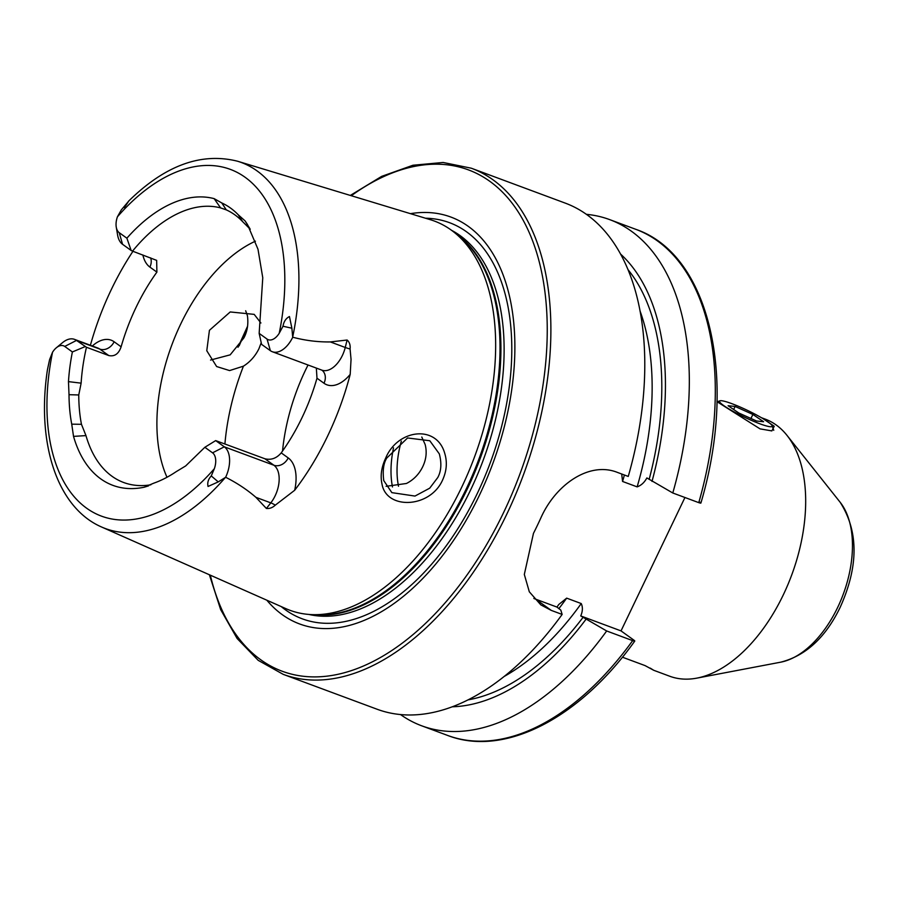 <?xml version="1.0" encoding="UTF-8"?>
<svg xmlns="http://www.w3.org/2000/svg" width="899" height="899" viewBox="0 0 899 899"><rect width="100%" height="100%" fill="white"/><g stroke="black" fill="none" stroke-linecap="round" stroke-linejoin="round"><path stroke-width="1.35" d="M762.914 418.597L774.23 426.272L771.859 430.913L760.037 428.868L716.997 401.684M717.009 401.314L717.649 401.617M444.657 453.085C447.421 461.94 446.736 470.907 442.6 480.01C430.014 508.452 386.356 509.913 382.008 484.112C380.187 475.908 381.401 467.289 385.626 458.232C397.56 429.183 436.453 424.362 444.657 453.085M437.779 477.526C441.263 471.098 441.78 463.221 439.319 453.883L429.801 440.746L407.573 437.97L386.817 457.996C383.525 463.12 382.502 470.649 383.761 480.605L391.852 492.641L414.978 496.068L429.722 488.168L437.779 477.526M245.674 310.751L247.427 315.729C248.54 324.101 247.349 331.517 243.854 337.957L230.178 354.847L210.546 360.049M650.235 668.114L653.719 670.283L645.089 665.608L622.411 657.191M653.719 670.283L669.733 676.239A137.131 79.067 -69.6 0 0 696.792 678.138A137.131 79.067 -69.6 0 0 783.231 595.003A137.131 79.067 -69.6 0 0 786.985 435.363A137.131 79.067 -69.6 0 0 765.251 419.136L761.408 417.709M209.388 574.764L220.682 609.657L237.111 638.492L258.182 660.327L283.23 674.362L377.153 709.255A269.981 155.673 -69.6 0 0 562.145 614.433L560.819 610.095L556.953 607.083L558.773 604.499L566.662 598.138L581.237 603.555C582.9 607.128 582.743 611.241 580.743 615.927L606.668 630.974L632.66 640.627C634.908 641.403 635.357 641.268 634.02 640.234L621.029 630.896L684.948 497.495M270.374 350.689L267.048 339.069L259.159 333.383L261.587 344.362L270.374 350.689A24.689 14.238 -69.6 0 0 272.352 351.745A24.689 14.238 -69.6 0 0 292.714 337.271L293.793 337.496C305.952 340.62 318.134 342.103 330.36 341.935L347.104 340.024C349.497 342.058 350.486 345.047 350.082 349.014L351.048 359.431L350.194 374.377A199.084 114.791 -69.6 0 1 327.618 436.071A199.084 114.791 -69.6 0 1 294.658 490.281L275.263 505.171A12.002 4.753 38.1 0 0 270.801 502.867L266.396 508.474C269.621 508.778 272.577 507.677 275.263 505.171M225.458 477.38A195.24 112.577 -69.6 0 1 101.688 527.05C56.626 507.575 36.365 442.353 47.445 369.691L49.602 359.578L52.535 352.239A184.969 106.655 -69.6 0 0 86.619 508.193A184.969 106.655 -69.6 0 0 214.344 468.694L211.265 475.931C208.276 479.178 207.197 482.684 208.04 486.46L218.255 481.898L225.638 477.268C236.976 482.977 247.068 489.663 255.912 497.327L266.396 508.474M116.263 227.155A14.822 8.552 110.4 0 0 119.219 232.672L122.545 244.292A24.689 14.238 110.4 0 1 117.623 235.111L116.263 227.155A14.822 8.552 110.4 0 1 117.421 216.816L121.32 209.883L128.849 200.96L124.332 207.624M261.238 342.688L258.901 348.79C255.226 356.173 250.079 361.96 243.438 366.163L229.593 370.579L216.648 366.545L206.781 350.745L209.422 330.315L230.223 311.953L254.192 314.369L260.912 322.999M386.087 486.314L406.449 483.482C413.675 479.763 419.103 474.166 422.732 466.705C426.261 459.265 427.059 451.849 425.137 444.477L421.788 437.038M266.823 600.206A217.052 125.152 -69.6 0 0 479.324 495.428A217.052 125.152 -69.6 0 0 410.427 213.659M101.688 527.05L285.938 608.668A207.59 119.702 -69.6 0 0 312.38 614.635A207.59 119.702 -69.6 0 0 461.67 487.292A207.59 119.702 -69.6 0 0 454.366 232.47A207.59 119.702 -69.6 0 0 430.441 219.727L237.583 161.236C201.252 152.088 164.877 165.427 128.49 201.252M255.44 241.179A145.705 84.012 -69.6 0 0 180.744 323.955A145.705 84.012 -69.6 0 0 166.989 477.257M308.042 365.005A145.705 84.012 -69.6 0 0 305.435 370.276A145.705 84.012 -69.6 0 0 282.533 451.04M393.526 447.837A77.134 44.478 -69.6 0 0 392.481 486.955M401.336 441.094A72.853 42.006 -69.6 0 0 398.515 486.247M283.23 674.362A269.981 155.673 -69.6 0 0 506.676 514.419A269.981 155.673 -69.6 0 0 471.278 168.203L565.201 203.095A269.981 155.673 -69.6 0 1 628.255 476.436L617.377 472.391C589.317 461.187 555.649 484.494 540.805 518.049A269.981 155.673 110.4 0 1 537.197 525.769A269.981 155.673 110.4 0 1 533.455 533.388L524.319 574.45L529.32 591.8L540.816 604.87L551.256 610.387L562.145 614.433M316.347 368.084L316.987 378.209A145.705 84.012 110.4 0 1 302.03 417.653A145.705 84.012 110.4 0 1 281.218 452.882C276.577 458.321 271.127 460.288 264.879 458.76L215.67 440.6L204.848 447.286L212.546 452.826A14.822 8.552 110.4 0 1 214.344 468.694M78.764 394.964L69.021 394.695L68.47 381.626A152.133 87.72 -69.6 0 1 72.381 351.947L64.717 346.441L76.494 340.429L99.789 349.082A12.002 9.687 125.7 0 0 114.128 341.766L121.118 346.8C118.724 353.846 114.611 356.768 108.779 355.554L86.461 347.261A145.705 84.012 -69.6 0 0 81.124 383.154L78.764 394.964A145.705 84.012 -69.6 0 0 81.461 424.306L85.967 435.599A145.705 84.012 -69.6 0 0 123.669 482.505A145.705 84.012 -69.6 0 0 150.875 484.797M121.118 346.8A145.705 84.012 110.4 0 1 136.075 307.357A145.705 84.012 110.4 0 1 156.898 272.127L156.651 260.373L132.524 251.136A145.705 84.012 -69.6 0 1 220.626 207.905L226.301 209.883A145.705 84.012 -69.6 0 1 242.663 221.671L238.246 214.794A150.65 86.866 -69.6 0 0 221.806 202.96L214.131 198.634A152.133 87.72 -69.6 0 0 126.883 238.19L131.153 250.484L132.524 251.136M132.951 251.293A197.375 113.802 -69.6 0 0 111.319 289.534A197.375 113.802 -69.6 0 0 90.394 345.272M267.048 339.069A14.822 8.552 -69.6 0 0 279.229 333.259L282.994 326.236C283.792 321.55 285.949 318.313 289.456 316.538L291.883 328.214L292.714 337.271M69.021 394.695A150.65 86.866 -69.6 0 0 71.729 424.159L81.461 424.306M64.717 346.441A14.822 8.552 -69.6 0 0 56.367 347.756A14.822 8.552 -69.6 0 0 52.535 352.239M71.729 424.159L73.527 436.386A152.133 87.72 -69.6 0 0 144.166 487.224L153.751 483.179A150.65 86.866 -69.6 0 0 176.069 471.739L185.643 465.952L204.848 447.286M259.159 333.383L262.766 277.757L258.002 249.27L247.506 224.559L245.067 220.896L238.246 214.794M119.219 232.672L126.883 238.19M250.248 229.223L242.663 221.671M221.806 202.96L226.301 209.883M700.13 502.249C701.478 503.283 701.018 503.406 698.77 502.642L672.789 492.989L646.864 477.931C644.459 482.437 641.223 485.415 637.144 486.876L622.569 481.459L621.737 474.301M652.011 481.414A247.989 142.986 -69.6 0 0 620.512 254.012M672.789 492.989A269.981 155.673 -69.6 0 0 609.724 219.637A269.981 155.673 -69.6 0 0 586.362 214.322M452.298 706.794A247.989 142.986 -69.6 0 0 585.901 619.411M400.516 714.559A269.981 155.673 -69.6 0 0 421.676 725.796A269.981 155.673 -69.6 0 0 606.668 630.974M632.66 640.627A269.981 155.673 -69.6 0 1 447.657 735.449C504.328 757.441 579.641 718.312 634.773 641.066L634.02 640.234M533.849 598.453A68.571 55.333 125.7 0 0 535.703 599.184L556.953 607.083M580.743 615.927L621.029 630.896M122.545 244.292L131.153 250.484M108.779 355.554L99.789 349.082A24.689 14.238 -69.6 0 0 97.811 348.025L74.505 339.361A24.689 14.238 -69.6 0 1 76.494 340.429L86.461 347.261M72.381 351.947L85.102 346.621M74.505 339.361A24.689 14.238 -69.6 0 0 62.582 342.609L56.367 347.756M294.658 490.281A36.679 21.149 110.4 0 0 288.208 457.917A12.002 9.687 -54.3 0 1 273.88 465.233L224.312 446.814L215.67 440.6M212.546 452.826L224.312 446.814A24.689 14.238 110.4 0 1 225.638 477.268M719.706 401.954A29.139 3.72 25.6 0 0 748.328 418.99A29.139 3.72 25.6 0 0 772.117 425.789A29.139 3.72 25.6 0 0 771.994 425.508A29.139 3.72 25.6 0 0 746.777 410.045A29.139 3.72 25.6 0 0 719.998 400.808A29.139 3.72 25.6 0 0 719.706 401.954M738.821 413.012L756.576 421.013L763.611 421.732L752.879 414.45L735.124 406.449L728.1 405.73L738.821 413.012M733.663 409.506L735.124 406.449M750.957 418.473L752.879 414.45M840.149 502.26C858.669 531.32 858.669 566.359 840.138 607.398C825.574 637.481 805.774 655.742 780.737 662.17A90.327 52.086 -69.6 0 0 837.677 607.409A90.327 52.086 -69.6 0 0 840.149 502.26L786.985 435.363M350.194 374.377A36.679 21.149 -69.6 0 1 323.988 383.244A12.002 9.687 125.7 0 0 321.876 370.141A24.689 14.238 -69.6 0 0 342.35 355.532A24.689 14.238 -69.6 0 0 345.25 347.475L347.104 340.024M350.082 349.014A12.002 1.865 14 0 1 345.25 347.475L330.36 341.935M210.332 575.18A267.408 154.19 -69.6 0 0 337.485 674.407A267.408 154.19 -69.6 0 0 503.474 512.801A267.408 154.19 -69.6 0 0 526.949 227.616A267.408 154.19 -69.6 0 0 351.307 195.724M247.315 327.82A267.408 154.19 -69.6 0 0 247.09 328.292A267.408 154.19 -69.6 0 0 239.168 345.789M281.207 606.578A211.31 121.837 -69.6 0 0 477.189 493.675A211.31 121.837 -69.6 0 0 425.485 218.221M308.851 614.433A205.444 118.466 -69.6 0 0 470.48 490.213A205.444 118.466 -69.6 0 0 451.556 230.313M314.436 614.702A205.444 118.466 -69.6 0 0 467.278 489.022A205.444 118.466 -69.6 0 0 455.962 233.751M312.38 614.635L318.471 614.837A205.624 118.567 -69.6 0 0 466.345 488.696A205.624 118.567 -69.6 0 0 459.119 236.291L454.366 232.47M243.438 366.163A171.417 98.845 -69.6 0 0 224.919 443.915M292.692 337.046A195.24 112.577 -69.6 0 0 237.583 161.236M279.229 333.259A184.969 106.655 -69.6 0 0 245.146 177.305A184.969 106.655 -69.6 0 0 117.421 216.816M649.157 479.369A242.337 139.738 -69.6 0 0 627.952 269.565M698.77 502.642A269.981 155.673 -69.6 0 0 635.717 229.29L609.724 219.637M558.841 608.668A235.482 135.783 -69.6 0 0 566.662 598.138M622.569 481.459A235.482 135.783 -69.6 0 0 624.4 475.009M637.144 486.876A235.482 135.783 -69.6 0 0 640.032 310.964M504.26 676.408A235.482 135.783 -69.6 0 0 581.237 603.555M468.076 699.871A242.337 139.738 -69.6 0 0 583.046 617.355M551.256 610.387L535.703 599.184M150.627 257.856A12.002 9.687 -54.3 0 1 149.897 267.093L156.898 272.127M149.897 267.093A36.679 21.149 110.4 0 1 142.874 254.979M114.128 341.766A36.679 21.149 -69.6 0 0 92.339 345.991M291.883 328.214L282.994 326.236M323.988 383.244L316.987 378.209M288.208 457.917L281.218 452.882M255.912 497.327L270.801 502.867A24.689 14.238 110.4 0 0 273.88 465.233L264.879 458.76M218.255 481.898L211.265 475.931M245.067 220.896L249.832 228.56M68.47 381.626L81.124 383.154M214.131 198.634L220.626 207.905M144.166 487.224L148.537 485.865M73.527 436.386L85.967 435.599M321.921 370.163L272.352 351.745M471.278 168.203L443.14 162.472L412.933 165.247L381.659 176.373L350.318 195.431M247.63 326.09L238.01 347.272M635.717 229.29C709.952 254.507 737.843 378.648 700.894 503.047M447.657 735.449L421.676 725.796M780.737 662.17L696.792 678.138M772.117 425.789L773.758 430.306M719.998 400.808L717.144 401.786"/></g></svg>
